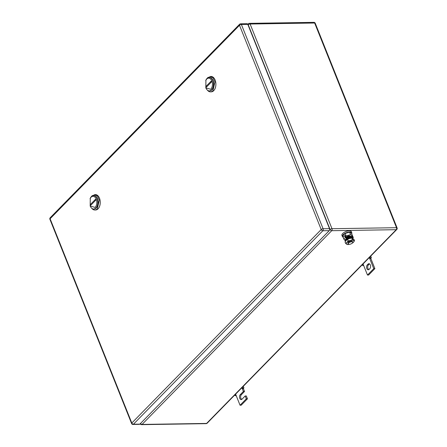 <?xml version="1.0" encoding="UTF-8"?>
<svg xmlns="http://www.w3.org/2000/svg" width="447" height="447" viewBox="0 0 447 447"><rect width="100%" height="100%" fill="white"/><g stroke="black" fill="none" stroke-linecap="round" stroke-linejoin="round"><path stroke-width="0.67" d="M363.679 265.529L362.623 265.473L363.411 264.859L367.484 275.05L373.759 268.641L369.68 258.45L370.814 258.433L371.351 257.668L370.088 257.841L369.68 258.45L369.317 257.545M370.725 256.109L371.351 257.668M362.316 264.702L362.623 265.473M363.048 263.953L363.411 264.859M369.781 257.075L370.088 257.841M373.759 268.641L374.888 268.625L370.814 258.433M367.484 275.05L368.619 275.034L374.888 268.625M367.311 264.892A2.648 1.643 89.1 0 0 366.635 267.882A2.648 1.643 89.1 0 0 368.25 269.781A2.648 1.643 89.1 0 0 369.105 269.379L369.853 268.608A2.648 1.643 89.1 0 0 370.529 265.619A2.648 1.643 89.1 0 0 368.92 263.719A2.648 1.643 89.1 0 0 368.06 264.121L367.311 264.892L368.44 264.875L369.194 264.104A2.648 1.643 89.1 0 1 369.485 263.87M368.809 269.614A2.648 1.643 89.1 0 1 367.708 267.407A2.648 1.643 89.1 0 1 368.44 264.875M236.245 395.712L235.189 395.656L235.971 395.042L240.05 405.233L246.319 398.825L245.179 395.969L242.045 399.177A2.648 1.643 89.1 0 1 241.19 399.579A2.648 1.643 89.1 0 1 239.575 397.679A2.648 1.643 89.1 0 1 240.251 394.69L243.386 391.488L242.246 388.633L243.375 388.616L243.917 387.851L242.654 388.024L242.246 388.633L241.883 387.728M243.291 386.292L243.917 387.851M234.876 394.885L235.189 395.656M235.614 394.137L235.971 395.042M242.347 387.258L242.654 388.024M243.386 391.488L244.52 391.471L243.375 388.616M241.754 399.411A2.648 1.643 89.1 0 1 240.648 397.204A2.648 1.643 89.1 0 1 241.38 394.673L244.52 391.471M245.179 395.969L246.314 395.953L247.454 398.808L246.319 398.825M240.05 405.233L241.184 405.217L247.454 398.808M205.709 80.561L206.693 79.091A6.018 3.738 89.1 0 1 211.867 80.985A6.018 3.738 89.1 0 1 210.772 89.283L205.827 87.903L206.045 88.338A6.744 4.191 89.1 0 0 209.403 90.92A6.744 4.191 89.1 0 0 211.582 89.886A6.744 4.191 89.1 0 0 213.297 82.282A6.744 4.191 89.1 0 0 209.196 77.437A6.744 4.191 89.1 0 0 207.017 78.471A6.744 4.191 89.1 0 0 205.916 80.119L205.827 87.903M211.113 81.181L206.028 86.377L206.352 87.193L211.442 81.997L211.113 81.181M211.884 89.881A6.744 4.191 -90.9 0 0 213.599 82.276A6.744 4.191 -90.9 0 0 209.498 77.432A6.744 4.191 -90.9 0 0 209.347 77.437A6.744 4.191 89.1 0 1 213.577 82.159A6.744 4.191 89.1 0 1 211.884 89.881A6.744 4.191 89.1 0 1 209.554 90.914L211.884 89.881M210.453 82.991A4.816 1.978 158.2 0 0 211.18 81.348M207.38 90.121A7.705 4.788 -90.9 0 0 210.476 91.864L211.23 91.853A7.705 4.788 -90.9 0 0 213.716 90.674A7.705 4.788 -90.9 0 0 215.683 81.98A7.705 4.788 -90.9 0 0 210.99 76.443L207.743 77.638A7.705 4.788 -90.9 0 0 207.196 78.298M210.476 91.864A7.705 4.788 -90.9 0 0 212.962 90.685L214.929 81.991L213.146 77.974L210.235 76.454M90.065 198.703L91.048 197.228A6.018 3.738 89.1 0 1 96.222 199.122A6.018 3.738 89.1 0 1 95.127 207.419L90.182 206.039L90.4 206.48A6.744 4.191 89.1 0 0 93.758 209.056A6.744 4.191 89.1 0 0 95.937 208.023A6.744 4.191 89.1 0 0 97.653 200.418A6.744 4.191 89.1 0 0 93.552 195.574A6.744 4.191 89.1 0 0 91.372 196.607A6.744 4.191 89.1 0 0 90.272 198.256L90.182 206.039M95.468 199.317L90.378 204.514L90.707 205.329L95.792 200.133L95.468 199.317M96.239 208.017A6.744 4.191 -90.9 0 0 97.954 200.412A6.744 4.191 -90.9 0 0 93.853 195.568A6.744 4.191 -90.9 0 0 93.702 195.574A6.744 4.191 89.1 0 1 97.932 200.295A6.744 4.191 89.1 0 1 96.239 208.017A6.744 4.191 89.1 0 1 93.909 209.051L96.239 208.017M94.809 201.133A4.816 1.978 158.2 0 0 95.535 199.485M91.736 208.257A7.705 4.788 -90.9 0 0 94.831 210.006L95.585 209.995A7.705 4.788 -90.9 0 0 98.072 208.81A7.705 4.788 -90.9 0 0 100.039 200.116A7.705 4.788 -90.9 0 0 95.345 194.585L92.099 195.775A7.705 4.788 -90.9 0 0 91.551 196.434M94.831 210.006A7.705 4.788 -90.9 0 0 97.317 208.822L99.284 200.133L97.502 196.11L94.591 194.596M240.615 23.814L247.029 23.713A1.447 0.9 -90.9 0 1 247.806 24.389L329.506 228.657A1.447 0.9 -90.9 0 1 329.243 230.652L139.85 424.13L133.429 424.231L322.829 230.753A1.447 0.9 -90.9 0 0 323.092 228.758L241.391 24.49A1.447 0.9 -90.9 0 0 240.615 23.814A1.447 1.447 0 0 0 239.603 24.25L50.209 217.728A1.447 1.447 0 0 0 49.902 219.276A1.447 0.592 -21.8 0 1 50.109 218.756A1.447 0.967 -135.6 0 1 50.209 217.728M132.966 424.454A1.447 0.9 -90.9 0 0 133.429 424.231A1.447 0.967 44.4 0 1 131.809 423.024L321.209 229.546L239.508 25.278L50.109 218.756L131.809 423.024A1.447 0.592 -21.8 0 0 131.602 423.544A1.447 1.447 0 0 0 132.966 424.454L139.38 424.354A1.447 0.9 -90.9 0 0 139.85 424.13M349.208 244.353A2.408 0.989 -21.8 0 1 348.23 243.967A2.408 0.989 -21.8 0 1 349.236 242.587A2.408 0.989 -21.8 0 1 351.716 241.788A2.408 0.989 -21.8 0 1 352.7 242.179A2.408 0.989 -21.8 0 1 351.694 243.554A2.408 0.989 -21.8 0 1 349.208 244.353M348.23 243.967L347.945 243.257A2.408 0.989 -21.8 0 1 348.951 241.877A2.408 0.989 -21.8 0 1 351.431 241.078A2.408 0.989 -21.8 0 1 352.415 241.469L352.7 242.179M346.028 237.402A2.408 0.989 -21.8 0 1 349.353 235.876A2.408 0.989 -21.8 0 1 350.325 236.239M351.985 236.418L352.538 235.854L350.56 234.641L346.123 235.949L345.637 236.446M352.538 235.854L351.543 233.368L349.565 232.155L345.129 233.463L342.665 235.977L343.162 237.223M345.129 233.463L346.123 235.949M349.565 232.155L350.56 234.641M343.145 237.178A5.057 2.079 -21.8 0 1 342.408 236.552A5.057 2.079 -21.8 0 1 344.52 233.652A5.057 2.079 -21.8 0 1 349.738 231.982A5.057 2.079 -21.8 0 1 351.8 232.792A5.057 2.079 -21.8 0 1 351.7 233.759M342.408 236.552L341.938 235.368A5.057 2.079 -21.8 0 1 344.05 232.474A5.057 2.079 -21.8 0 1 349.263 230.797A5.057 2.079 -21.8 0 1 351.325 231.613L351.8 232.792M348.168 244.537L346.727 244.274L345.615 243.358L345.05 241.939L346.475 240.078A4.096 1.682 -21.8 0 1 346.498 240.056A4.096 1.682 -21.8 0 1 349.604 238.463A4.096 1.682 -21.8 0 1 351.253 238.156A4.096 1.682 -21.8 0 1 351.376 238.15M345.615 243.358L346.973 242.414A4.096 1.682 158.2 0 0 346.688 244.246A4.096 1.682 158.2 0 0 346.727 244.274A4.096 1.682 158.2 0 0 348.286 244.531A4.096 1.682 158.2 0 0 349.548 244.33M348.079 240.844L350.42 240.503A4.096 1.682 158.2 0 0 346.973 242.414L348.079 240.844L347.509 239.424L349.604 238.463L351.951 238.117L353.929 239.324L354.493 240.743L353.387 242.313A4.096 1.682 158.2 0 0 353.672 240.475A4.096 1.682 158.2 0 0 353.627 240.452A4.096 1.682 158.2 0 0 350.42 240.503L352.515 239.536L354.493 240.743M353.387 242.313L353.046 242.626A4.096 1.682 158.2 0 0 353.387 242.313M351.99 243.352A4.096 1.682 158.2 0 0 353.046 242.626M352.515 239.536L351.951 238.117A3.805 1.564 158.2 0 0 348.476 238.726A3.805 1.564 158.2 0 0 345.827 240.743M351.253 238.156L351.951 238.117M346.157 240.374L347.509 239.424M344.738 235.614L345.425 237.34A1.09 0.726 -135.6 0 0 346.648 238.251L345.302 235.603L344.738 235.614L343.106 237.279L343.799 239.005A1.09 0.726 -135.6 0 0 345.017 239.916A4.152 1.704 -21.8 0 0 344.995 240.575L344.749 239.966A4.152 1.704 -21.8 0 1 344.715 239.866M345.017 239.916L346.648 238.251A4.152 1.704 -21.8 0 1 351.012 236.826A4.152 1.704 -21.8 0 1 352.705 237.491A4.152 1.704 -21.8 0 1 352.677 238.156A1.09 0.726 -135.6 0 0 353.091 237.994L352.728 238.363M346.403 237.636A4.152 1.704 -21.8 0 1 350.766 236.212A4.152 1.704 -21.8 0 1 352.459 236.882L352.705 237.491M345.576 241.084A4.152 1.704 -21.8 0 1 344.995 240.575M347.252 238.72A2.553 1.05 -21.8 0 1 349.789 237.703M353.091 237.994A1.09 0.726 -135.6 0 0 353.164 237.223L352.392 235.491M352.191 236.206L352.437 236.826M345.643 240.989L345.598 240.732A3.66 1.503 -21.8 0 1 345.604 240.48A3.66 1.503 -21.8 0 1 348.744 238.011A3.66 1.503 -21.8 0 1 352.37 238.022L352.538 238.262M368.06 264.121L369.194 264.104M240.251 394.69L241.38 394.673M140.235 423.739L140.235 423.734A1.447 0.592 -21.8 0 1 140.235 423.734A1.447 1.447 0 0 0 141.598 424.65A1.447 0.9 -90.9 0 0 142.068 424.426L331.713 230.691L396.249 229.691L206.598 423.432L142.068 424.426A1.447 0.967 -135.6 0 1 140.542 423.421M207.145 423.22A1.447 1.447 0 0 1 206.134 423.65A1.447 0.9 89.1 0 0 206.598 423.432A1.447 0.967 44.4 0 0 207.145 423.22L396.791 229.479A1.447 0.967 44.4 0 1 396.249 229.691A1.447 0.9 -90.9 0 0 396.511 227.702L331.981 228.702A1.447 0.592 158.2 0 0 330.093 229.484L329.584 230.009M331.713 230.691A1.447 0.9 -90.9 0 0 331.981 228.702L250.113 24.026L314.649 23.026L396.511 227.702A1.447 0.592 -21.8 0 1 397.098 227.931L315.236 23.261A1.447 0.592 158.2 0 0 314.649 23.026A1.447 0.9 89.1 0 0 313.872 22.35L249.337 23.35A1.447 0.9 89.1 0 1 250.113 24.026A1.447 0.592 -21.8 0 0 248.23 24.808L330.093 229.484A1.447 0.967 -135.6 0 0 331.713 230.691M249.337 23.35A1.447 1.447 0 0 0 248.331 23.78A1.447 0.967 44.4 0 0 248.23 24.808L248.046 24.998M329.506 228.657L323.092 228.758A1.447 0.592 -21.8 0 0 321.209 229.546A1.447 0.967 44.4 0 0 322.829 230.753L329.243 230.652M239.603 24.25A1.447 0.967 -135.6 0 0 239.508 25.278A1.447 0.592 -21.8 0 1 241.391 24.49L247.806 24.389M345.425 237.34L343.799 239.005M315.236 23.261A1.447 1.447 0 0 0 313.872 22.35M247.783 24.339L248.331 23.78M396.791 229.479A1.447 1.447 0 0 0 397.098 227.931M206.134 423.65L141.598 424.65M209.498 77.432L209.196 77.437M209.704 90.914L209.403 90.92M93.853 195.568L93.552 195.574M94.06 209.051L93.758 209.056M131.602 423.544L49.902 219.276M348.286 244.531L347.989 244.548"/></g></svg>
